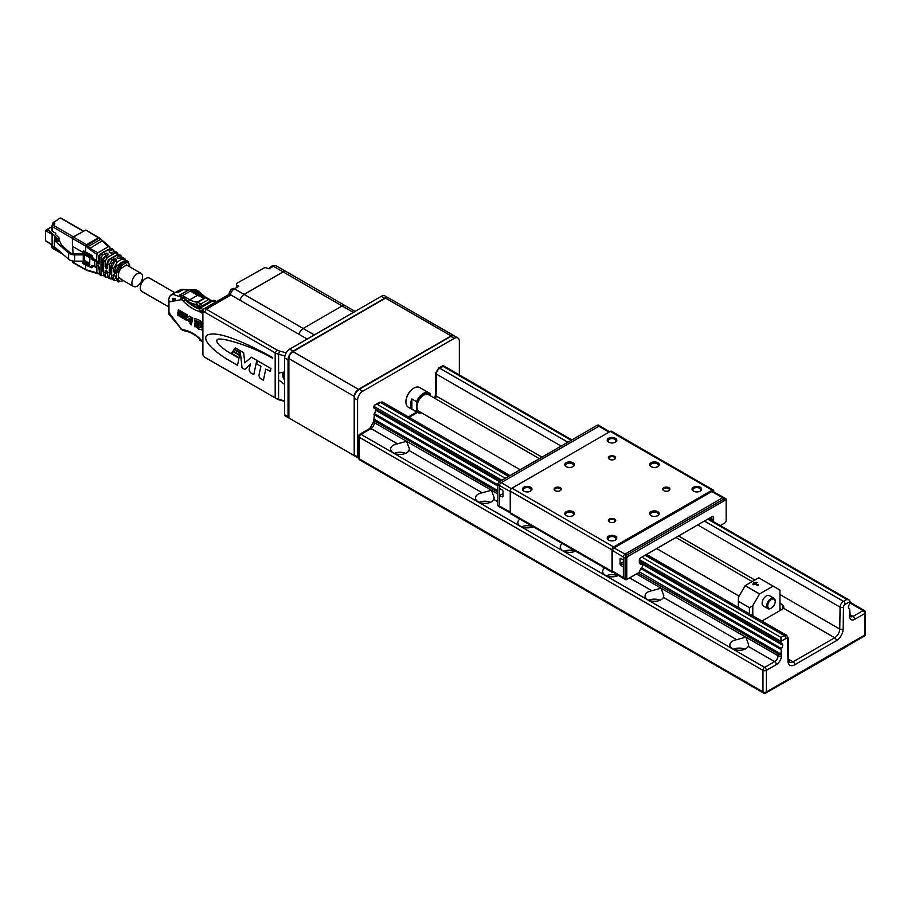 <?xml version="1.0" encoding="UTF-8"?>
<svg xmlns="http://www.w3.org/2000/svg" width="911" height="911" viewBox="0 0 911 911"><rect width="100%" height="100%" fill="white"/><g stroke="black" fill="none" stroke-linecap="round" stroke-linejoin="round"><path stroke-width="1.37" d="M771.207 608.195A6.001 3.462 -60 0 1 770.945 608.354L771.458 608.058A5.272 3.052 120 0 0 775.193 601.602A5.272 3.052 120 0 0 771.458 599.449A5.272 3.052 120 0 0 767.722 605.906A5.272 3.052 120 0 0 771.458 608.058L770.945 608.354A6.001 3.462 -60 0 1 767.95 608.65A6.001 3.462 -60 0 1 766.709 605.906A6.001 3.462 -60 0 1 769.328 599.871A6.001 3.462 -60 0 1 773.951 598.265A6.001 3.462 -60 0 1 775.193 601.009A6.001 3.462 -60 0 1 775.181 601.317M755.219 583.393L754.285 583.484A1.196 0.695 0 0 0 753.317 584.042L753.112 584.714M773.951 598.265L769.362 595.623A6.001 3.462 120 0 0 764.75 597.229A6.001 3.462 120 0 0 762.131 603.264A6.001 3.462 120 0 0 763.372 606.009L767.95 608.65M758.305 585.397L755.219 583.12L757.28 582.619L754.285 582.505A1.196 0.695 0 0 0 753.317 583.063L752.896 584.452L754.092 584.509L754.365 583.609L757.462 585.386L758.305 584.896M755.219 584.099L755.219 583.12M749.411 613.82L749.411 607.671L738.377 601.306L738.377 597.388L745.164 585.636L759.58 593.961L752.793 605.713L752.793 615.779M779.941 610.609L779.941 590.043L758.738 577.802L745.164 585.636M759.58 593.961L773.154 586.126M738.377 601.306L738.377 607.455M749.411 607.671L752.793 605.713M430.516 395.044A10.795 6.229 120 0 0 423.74 394.19A10.795 6.229 120 0 0 416.953 402.878L416.532 401.66A11.399 6.582 -60 0 1 423.308 393.45A11.399 6.582 -60 0 1 429.013 392.892A11.399 6.582 -60 0 1 430.094 393.825L430.516 395.841M411.863 408.993L411.863 398.961A11.399 6.582 120 0 0 411.863 408.993L416.532 411.692L416.953 402.878M520.158 469.746L418.935 411.305A9.6 5.534 -60 0 1 416.953 406.921A9.6 5.534 -60 0 1 421.144 397.264A9.6 5.534 -60 0 1 428.534 394.691L539.346 458.666M416.953 410.952A10.795 6.229 120 0 0 421.406 412.74M394.349 453.336A9.361 5.398 180 0 1 405.634 453.336M733.583 649.19A9.361 5.398 180 0 1 744.868 649.19M479.163 502.303A9.361 5.398 180 0 1 490.437 502.303M521.559 526.786A9.361 5.398 180 0 1 532.844 526.786M563.966 551.269A9.361 5.398 180 0 1 575.251 551.269M606.373 575.752A9.361 5.398 180 0 1 617.658 575.752M648.78 600.224A9.361 5.398 180 0 1 660.065 600.224M781.638 609.63L779.941 608.65M416.532 401.66L411.863 398.961M421.588 412.842A11.399 6.582 -60 0 1 417.614 412.626A11.399 6.582 -60 0 1 416.532 411.692M779.941 603.241L782.481 604.71L783.881 607.056L783.528 608.229A4.794 2.767 180 0 1 782.481 609.14L761.892 621.029M497.861 484.857L374.341 413.548L373.943 419.106A2.403 1.389 0 0 0 373.669 419.743A2.403 1.389 0 0 0 374.375 420.723L374.375 422.681L406.602 441.288L397.435 443.828A9.361 5.398 -0 0 0 390.637 449.021A9.361 5.398 -0 0 0 398.699 454.373A9.361 5.398 -0 0 0 408.993 450.501L409.346 448.656L406.602 441.288L491.416 490.255L482.249 492.794A9.361 5.398 -0 0 0 475.44 497.987A9.361 5.398 -0 0 0 483.513 503.339A9.361 5.398 -0 0 0 493.796 499.467L494.149 497.622L491.416 490.255L497.861 493.978M519.919 519.076A9.361 5.398 -0 0 0 517.847 522.47A9.361 5.398 -0 0 0 523.165 527.344A9.361 5.398 -0 0 0 533.083 526.672M562.326 543.56A9.361 5.398 -0 0 0 560.254 546.953A9.361 5.398 -0 0 0 565.572 551.827A9.361 5.398 -0 0 0 575.49 551.155M604.733 568.043A9.361 5.398 -0 0 0 602.661 571.436A9.361 5.398 -0 0 0 608.286 576.39A9.361 5.398 -0 0 0 618.398 575.388M636.436 573.987L661.033 588.187L651.866 590.727A9.361 5.398 -0 0 0 645.068 595.919A9.361 5.398 -0 0 0 653.13 601.271A9.361 5.398 -0 0 0 663.424 597.4L663.766 595.555L661.033 588.187L745.847 637.153L736.68 639.693A9.361 5.398 -0 0 0 729.87 644.886A9.361 5.398 -0 0 0 737.944 650.238A9.361 5.398 -0 0 0 748.227 646.355L748.58 644.51L745.847 637.153L778.074 655.749L778.074 653.791A2.403 1.389 0 0 0 780.875 654.041L639.328 571.766M429.013 392.892L419.675 387.505A11.399 6.582 120 0 0 413.981 388.063L413.981 388.063A11.399 6.582 120 0 0 405.93 402.024A11.399 6.582 120 0 0 408.287 407.24L417.614 412.626M646.559 554.435L786.637 635.309A4.794 2.767 120 0 0 784.234 635.548A2.403 1.389 -120 0 1 785.931 638.486L780.955 641.355L780.955 637.438L784.234 635.548L645.147 555.243M501.927 480.268L373.863 406.329L374.865 404.94L377.256 404.37L505.32 478.309M780.875 654.041L781.433 648.575L641.606 567.849M780.875 649.463L640.923 568.658M497.861 486.064L373.943 414.516M497.861 490.642L373.943 419.106M374.375 420.723L497.861 492.02M638.133 573.008L778.074 653.791M847.959 645.569A2.403 1.389 -120 0 0 848.141 645.489A2.403 1.389 -120 0 0 848.631 644.396L864.744 635.092A2.403 1.389 0 0 0 865.45 634.113A2.403 2.403 0 0 1 864.254 636.185A2.403 1.389 -120 0 0 864.744 635.092L864.744 613.547L854.734 619.321A7.197 4.156 -60 0 1 849.656 616.383L849.656 609.163L850.077 614.094A2.403 1.389 0 0 0 850.35 613.445A2.403 1.389 0 0 0 850.077 612.807M704.397 521.035L843.484 601.34L846.763 599.449L849.166 600.019L850.157 601.408L849.69 603.97A4.27 2.471 -60 0 0 848.403 607.318A4.27 2.471 -60 0 0 849.268 609.015A4.27 2.471 -60 0 0 849.656 609.163L848.927 608.73M571.14 440.309L443.076 366.37L443.076 365.562L443.076 366.37L439.797 368.272L567.849 442.199M847.959 644.202L847.959 645.762L782.481 683.569L782.481 682.59A2.403 1.389 60 0 1 781.98 683.683L765.866 692.986A2.403 1.389 60 0 0 766.367 691.893A2.403 1.389 180 0 1 762.974 691.893A2.403 1.389 120 0 0 763.475 692.986A2.403 2.403 0 0 0 765.866 692.986M781.433 648.575L781.467 648.53A4.27 2.471 120 0 0 782.72 645.239A4.27 2.471 120 0 0 781.843 643.542A4.27 2.471 120 0 0 781.433 643.382L639.328 561.335M413.765 388.188A10.795 6.229 120 0 0 413.56 388.314A10.795 6.229 120 0 0 405.93 401.535A10.795 6.229 120 0 0 405.93 401.774M639.397 559.627L780.955 641.355L780.955 643.007L639.328 561.233M373.863 406.329L373.863 407.98L500.503 481.088M500.412 481.145L373.863 407.98M782.72 645.239L642.528 564.308M499.456 481.691L375.628 410.212A4.27 2.471 120 0 0 375.104 408.788M375.628 410.212A4.27 2.471 120 0 1 374.375 413.503L374.341 413.548M459.36 374.968L459.36 341.306A7.197 4.156 120 0 0 457.869 338.004A7.197 4.156 120 0 0 454.27 338.368L362.669 391.252A7.197 4.156 120 0 0 357.59 400.066L357.59 456.866A2.403 1.389 120 0 0 358.08 457.96A2.403 1.389 120 0 0 358.592 458.074M358.08 457.96L354.686 456.001A2.403 1.389 -60 0 1 354.197 454.908L354.197 398.107A7.197 4.156 -60 0 1 359.276 389.293L450.877 336.41A7.197 4.156 -60 0 1 454.475 336.057L457.869 338.004M848.631 644.396L766.367 691.893L766.367 670.348A2.403 1.389 -120 0 0 764.671 667.41A2.403 1.389 120 0 0 762.974 670.348L359.276 437.28L359.276 458.814A2.403 1.389 120 0 0 359.777 459.918L763.475 692.986M354.356 396.501L354.356 396.433A5.762 3.325 -60 0 1 358.433 389.384L451.047 335.92A5.762 3.325 -60 0 1 453.929 335.635L388.45 297.829A5.762 3.325 120 0 0 385.569 298.113L292.955 351.589A5.762 3.325 120 0 0 288.889 358.638L288.889 417.978L354.356 455.659M284.653 357.955L284.653 414.756L288.035 416.714L288.035 359.913L284.653 357.955A7.197 4.156 -60 0 1 289.732 349.141L293.126 351.099A7.197 4.156 120 0 0 288.035 359.913M288.035 416.714A2.403 1.389 120 0 0 288.536 417.807A2.403 1.389 120 0 0 288.889 417.921M387.505 297.567A7.197 4.156 120 0 0 384.727 298.216L293.126 351.099M384.727 298.216L381.333 296.257A7.197 4.156 -60 0 1 384.932 295.904L387.904 297.624M381.333 296.257L289.732 349.141M288.536 417.807L285.143 415.849A2.403 1.389 -60 0 1 284.653 414.756M609.596 431.814L600.167 426.097A2.403 1.389 120 0 0 598.948 426.211L501.255 482.614A2.403 1.389 120 0 0 499.558 485.552L499.558 488.296L502.2 489.981A1.196 0.706 59.1 0 1 503.009 491.405L503.009 496.279A1.196 0.706 59.1 0 1 502.2 496.814L499.558 495.538L503.009 493.546M510.251 512.813L500.071 507.222A2.403 1.389 -60 0 1 499.558 506.117L499.558 495.538M497.861 505.138L499.558 506.117A2.403 1.389 120 0 0 500.048 507.222L498.363 506.243A2.403 1.389 -60 0 1 497.861 505.138L497.861 484.572A2.403 1.389 -60 0 1 499.558 481.634L597.252 425.232A2.403 1.389 -60 0 1 598.459 425.107L600.155 426.086A2.403 1.389 120 0 0 598.948 426.211L501.255 482.614A2.403 1.389 120 0 0 499.558 485.552L510.24 491.507M600.645 427.191A2.403 1.389 120 0 0 600.155 426.086M500.048 507.222A2.403 1.389 120 0 0 501.255 507.097M510.24 512.073L499.558 506.117L499.558 485.552L497.861 484.572L497.861 483.593L499.547 481.634L511.356 488.649M713.62 517.277A1.924 1.105 120 0 0 713.222 516.4A1.924 1.105 120 0 0 712.254 516.503L713.62 517.277L713.62 519.828A1.196 0.695 -60 0 1 713.415 520.58L712.994 521.399M625.071 577.608L627.622 579.077L638.52 572.78A1.196 0.695 -60 0 0 639.169 572.051L640.877 568.726A1.196 0.695 -60 0 1 641.298 568.168A2.403 1.389 120 0 0 642.05 564.467A2.403 1.389 120 0 0 641.298 564.387A1.196 0.695 -60 0 1 640.877 564.319L639.522 563.237A1.196 0.695 120 0 1 639.328 562.725L639.328 560.174A1.924 1.105 120 0 1 640.684 557.828L712.254 516.503M625.231 557.133L626.768 558.022L626.768 578.587M626.073 555.664L627.622 556.553L626.768 558.022M723.619 499.171L725.315 500.139L627.622 556.553M724.473 523.153L720.259 525.59L725.315 522.663L726.169 521.194L726.169 500.629L725.315 500.139M726.169 500.629L726.169 499.661A2.403 1.389 120 0 0 725.668 498.556A2.403 1.389 120 0 0 724.473 498.681L626.768 555.084A2.403 1.389 120 0 0 625.071 558.022L625.071 578.587A2.403 1.389 120 0 0 625.572 579.681A2.403 1.389 120 0 0 626.768 579.567L639.328 572.324M625.071 558.022L623.375 557.042A2.403 1.389 -60 0 1 625.071 554.104L722.776 497.702A2.403 1.389 -60 0 1 723.972 497.577A2.403 1.389 -60 0 0 722.776 497.702L711.753 491.553L614.048 547.955A2.129 1.23 120 0 0 612.545 550.563L612.545 571.129A2.129 1.23 120 0 0 612.978 572.097L623.864 578.701A2.403 1.389 -60 0 1 623.375 577.608L623.375 557.042L623.375 559.787L620.824 558.466A1.196 0.683 -119.1 0 0 620.049 558.978L620.049 563.852A1.196 0.683 -119.1 0 0 620.824 565.287L623.375 567.029L623.375 577.608A2.403 1.389 120 0 0 623.864 578.701L625.572 579.681M709.213 518.257L710.227 518.849L710.227 517.676L709.851 519.589L710.227 518.849L711.924 519.828L711.548 520.568M639.328 561.529L640.08 561.939A3.598 2.073 120 0 0 639.374 561.791A3.598 2.073 -60 0 1 640.103 561.95L641.799 562.93A3.598 2.073 120 0 0 640.684 562.827L639.328 561.745M640.672 557.828L711.411 516.992L711.924 519.828M642.506 565.15A3.598 2.073 120 0 0 641.799 562.93M612.545 550.563L623.375 557.042A2.403 1.389 -60 0 1 625.071 554.104L722.776 497.702L724.473 498.681M725.668 498.556L712.801 491.439A2.129 1.23 120 0 0 711.753 491.553M713.791 491.986L713.791 491.131A2.403 1.389 120 0 0 713.29 490.038A2.403 1.389 120 0 0 712.095 490.152L610.313 431.404A2.403 1.389 -60 0 1 611.52 431.279L713.29 490.038M511.936 488.194L613.707 546.953A2.403 1.389 120 0 0 612.01 549.891L510.24 491.131A2.403 1.389 -60 0 1 511.936 488.194L610.313 431.404M510.24 512.677L612.01 571.436A2.403 1.389 120 0 0 612.511 572.541L510.741 513.781A2.403 1.389 -60 0 1 510.24 512.677L510.24 491.131M612.511 572.541A2.403 1.389 120 0 0 613.604 572.472M613.707 546.953L712.095 490.152M555.186 487.704A3.598 2.073 0 0 0 555.186 490.642A3.598 2.073 0 0 0 560.276 490.642A3.598 2.073 0 0 0 560.276 487.704A3.598 2.073 0 0 0 555.186 487.704M609.47 519.042A3.598 2.073 0 0 0 609.47 521.98A3.598 2.073 0 0 0 614.561 521.98A3.598 2.073 0 0 0 614.561 519.042A3.598 2.073 0 0 0 609.47 519.042M609.47 456.365A3.598 2.073 0 0 0 609.47 459.303A3.598 2.073 0 0 0 614.561 459.303A3.598 2.073 0 0 0 614.561 456.365A3.598 2.073 0 0 0 609.47 456.365M663.743 487.704A3.598 2.073 0 0 0 663.743 490.642A3.598 2.073 0 0 0 668.833 490.642A3.598 2.073 0 0 0 668.833 487.704A3.598 2.073 0 0 0 663.743 487.704M566.221 462.731A4.794 2.767 0 0 0 566.221 466.648A4.794 2.767 0 0 0 572.996 466.648A4.794 2.767 0 0 0 572.996 462.731A4.794 2.767 0 0 0 566.221 462.731M651.023 511.697A4.794 2.767 0 0 0 651.023 515.615A4.794 2.767 0 0 0 657.81 515.615A4.794 2.767 0 0 0 657.81 511.697A4.794 2.767 0 0 0 651.023 511.697M608.616 536.18A4.794 2.767 0 0 0 608.616 540.098A4.794 2.767 0 0 0 615.403 540.098A4.794 2.767 0 0 0 615.403 536.18A4.794 2.767 0 0 0 608.616 536.18M566.221 511.697A4.794 2.767 0 0 0 566.221 515.615A4.794 2.767 0 0 0 572.996 515.615A4.794 2.767 0 0 0 572.996 511.697A4.794 2.767 0 0 0 566.221 511.697M523.814 487.214A4.794 2.767 0 0 0 523.814 491.131A4.794 2.767 0 0 0 530.601 491.131A4.794 2.767 0 0 0 530.601 487.214A4.794 2.767 0 0 0 523.814 487.214M608.616 438.248A4.794 2.767 0 0 0 608.616 442.165A4.794 2.767 0 0 0 615.403 442.165A4.794 2.767 0 0 0 615.403 438.248A4.794 2.767 0 0 0 608.616 438.248M651.023 462.731A4.794 2.767 0 0 0 651.023 466.648A4.794 2.767 0 0 0 657.81 466.648A4.794 2.767 0 0 0 657.81 462.731A4.794 2.767 0 0 0 651.023 462.731M693.43 487.214A4.794 2.767 0 0 0 693.43 491.131A4.794 2.767 0 0 0 700.217 491.131A4.794 2.767 0 0 0 700.217 487.214A4.794 2.767 0 0 0 693.43 487.214M612.01 571.436L612.01 549.891M560.049 490.767A2.995 1.731 0 0 0 560.732 489.662A2.995 1.731 0 0 0 558.887 488.068A2.995 1.731 0 0 0 555.619 488.444A2.995 1.731 0 0 0 554.742 489.662A2.995 1.731 0 0 0 555.425 490.767M614.321 522.105A2.995 1.731 0 0 0 615.016 521.001A2.995 1.731 0 0 0 613.16 519.407A2.995 1.731 0 0 0 609.892 519.782A2.995 1.731 0 0 0 609.015 521.001A2.995 1.731 0 0 0 609.698 522.105M614.321 459.429A2.995 1.731 0 0 0 615.016 458.324A2.995 1.731 0 0 0 613.16 456.73A2.995 1.731 0 0 0 609.892 457.106A2.995 1.731 0 0 0 609.015 458.324A2.995 1.731 0 0 0 609.698 459.429M668.606 490.767A2.995 1.731 0 0 0 669.289 489.662A2.995 1.731 0 0 0 667.444 488.068A2.995 1.731 0 0 0 664.176 488.444A2.995 1.731 0 0 0 663.299 489.662A2.995 1.731 0 0 0 663.982 490.767M572.677 466.819A3.963 2.289 0 0 0 573.566 465.384A3.963 2.289 0 0 0 571.129 463.266A3.963 2.289 0 0 0 566.813 463.767A3.963 2.289 0 0 0 565.651 465.384A3.963 2.289 0 0 0 566.54 466.819M657.491 515.785A3.963 2.289 0 0 0 658.38 514.339A3.963 2.289 0 0 0 655.931 512.233A3.963 2.289 0 0 0 651.616 512.734A3.963 2.289 0 0 0 650.465 514.339A3.963 2.289 0 0 0 651.354 515.785M615.084 540.269A3.963 2.289 0 0 0 615.973 538.822A3.963 2.289 0 0 0 613.524 536.716A3.963 2.289 0 0 0 609.22 537.205A3.963 2.289 0 0 0 608.058 538.822A3.963 2.289 0 0 0 608.947 540.269M572.677 515.785A3.963 2.289 0 0 0 573.566 514.339A3.963 2.289 0 0 0 571.129 512.233A3.963 2.289 0 0 0 566.813 512.734A3.963 2.289 0 0 0 565.651 514.339A3.963 2.289 0 0 0 566.54 515.785M530.27 491.302A3.963 2.289 0 0 0 531.159 489.867A3.963 2.289 0 0 0 528.722 487.749A3.963 2.289 0 0 0 524.406 488.25A3.963 2.289 0 0 0 523.244 489.867A3.963 2.289 0 0 0 524.132 491.302M615.084 442.347A3.963 2.289 0 0 0 615.973 440.901A3.963 2.289 0 0 0 613.524 438.783A3.963 2.289 0 0 0 609.22 439.284A3.963 2.289 0 0 0 608.058 440.901A3.963 2.289 0 0 0 608.947 442.347M657.491 466.819A3.963 2.289 0 0 0 658.38 465.384A3.963 2.289 0 0 0 655.931 463.266A3.963 2.289 0 0 0 651.616 463.767A3.963 2.289 0 0 0 650.465 465.384A3.963 2.289 0 0 0 651.354 466.819M699.887 491.302A3.963 2.289 0 0 0 700.787 489.867A3.963 2.289 0 0 0 698.338 487.749A3.963 2.289 0 0 0 694.023 488.25A3.963 2.289 0 0 0 692.861 489.867A3.963 2.289 0 0 0 693.761 491.302M198.086 308.066L199.156 307.44M194.555 304.73L193.2 305.515M209.849 302.281L209.849 301.541A1.674 0.968 -120 0 0 208.653 299.491L205.647 297.749A1.674 0.968 -120 0 0 205.123 297.59A1.674 1.298 -89.5 0 1 205.658 297.441L198.473 295.198A1.674 0.968 120 0 0 197.63 295.278L189.83 299.787A1.674 0.968 120 0 0 188.645 301.837L187.848 301.382A37.658 21.739 60 0 0 189.704 302.999A26.385 15.236 -120 0 0 196.138 304.934L197.972 307.132L197.972 305.663L199.156 306.347L199.691 308.225M199.395 309.751L199.668 307.816A1.674 0.968 -0 0 0 200.01 307.964M202.208 312.803L200.682 311.141M199.851 309.091L200.352 308.009L202.902 309.478A1.674 0.968 120 0 0 201.718 311.539L202.208 313.395L200.682 311.926M200.181 312.222L200.181 310.845L202.003 311.904M168.478 306.791L141.888 291.452A7.675 4.43 -60 0 1 140.784 285.075A7.675 4.43 -60 0 1 146.067 278.345A7.675 4.43 -60 0 1 149.563 278.151L174.844 292.738M175.322 292.625A1.674 0.968 -120 0 1 175.595 292.317A1.674 0.968 -120 0 1 176.005 292.237A1.674 0.968 60 0 1 176.267 291.919A1.674 0.968 60 0 1 176.677 291.85L181.3 289.356L176.267 291.919M179.319 290.723L180.082 289.88L179.319 290.723L180.082 289.88L183.464 289.447M178.123 292.454L176.802 292.283M178.499 292.237L176.677 291.85M204.747 297.396A35.984 20.771 60 0 1 198.188 291.862L198.962 291.714L197.231 290.37A1.674 0.968 120 0 0 196.389 290.45L192.574 289.812L182.564 295.585L180.15 295.984L180.344 296.861M195.66 289.721L194.487 289.8L196.753 290.655M199.668 307.816L199.668 306.05A1.674 0.968 -0 0 0 202.048 306.05A1.674 0.968 -120 0 0 200.853 303.989L208.653 299.491A1.674 0.968 -60 0 1 209.496 299.4L206.49 297.669A1.674 0.968 -60 0 0 205.647 297.749L197.846 302.258A1.674 0.968 -120 0 0 197.323 302.099L205.123 297.59A23.993 13.847 -120 0 1 197.63 295.278L191.071 291.486L193.269 290.21L188.896 289.835L195.159 289.63L197.231 290.37M195.819 289.721L195.091 289.971M216.158 301.86A1.674 0.968 -120 0 0 216.135 301.848L213.072 300.664L214.677 300.436L212.582 300.812M214.074 300.288L213.22 300.334M194.009 289.994L196.389 290.45A7.197 4.156 60 0 1 198.188 291.862L197.676 292.146A7.197 4.156 60 0 0 195.888 290.746M199.156 306.734L197.972 307.132M184.808 289.55L183.635 289.425M178.454 292.078L182.268 289.869M188.896 289.835L180.264 294.811L180.15 295.984M187.848 301.382L183.976 297.977M188.645 301.837A25.667 14.815 -120 0 0 196.662 304.308A1.674 0.968 -60 0 1 197.846 302.258L200.853 303.989A1.674 0.968 -60 0 0 199.668 306.05L196.662 304.308A1.674 1.298 -89.5 0 1 197.323 302.099A23.993 13.847 -120 0 1 189.83 299.787L182.564 295.585M193.018 292.044L195.056 291.634L193.69 292.431L198.473 295.198M195.056 291.634L195.888 292.112L194.51 292.909L196.081 293.877M215.645 302.156A1.674 0.968 60 0 0 215.622 302.133L212.707 300.63M211.352 301.416A35.984 20.771 60 0 1 210.339 301.029M203.563 297.214A35.984 20.771 60 0 1 197.676 292.146M191.481 324.771L190.433 323.006M190 323.53L191.333 324.908L190.331 323.337M196.651 323.291L197.004 322.585L197.004 324.191L196.207 322.995L196.981 322.574M196.15 322.915L196.127 322.084M195.785 323.485L195.785 321.89L196.514 322.847M194.897 326.912L194.703 325.876L195.182 326.753M197.3 324.362L197.63 322.95M199.942 325.887L198.871 323.667L199.999 324.316L199.999 325.853M199.999 325.534L199.315 325.512M199.611 325.341L199.816 324.726M202.026 326.502L201.98 325.455M201.638 326.867L201.638 325.261L202.777 325.922M202.823 327.151L202.777 326.548M199.953 322.562L194.407 320.501L194.373 318.748L195.239 318.599L199.748 320.33L202.846 323.621L202.857 325.398L199.463 321.788L194.715 320.308L194.715 318.656M202.857 324.783L200.295 322.369M197.869 324.692L198.177 323.257L198.86 325.261L197.869 324.692L198.507 323.451M198.826 329.213L196.548 327.539L194.715 323.69L198.928 327.174L202.846 328.165L202.743 329.964L199.258 329.065M196.184 327.197L194.385 325.045L194.703 323.678M202.846 329.816L201.342 329.793M198.871 328.848L196.958 327.413M200.614 326.275L201.502 325.181L201.046 326.525L200.135 324.396L201.274 325.056M195.501 322.984L195.205 322.255L195.466 323.018M194.407 321.959L194.749 321.264M178.92 312.815L178.772 312.2M180.173 313.817L180.31 313.042L180.537 313.748M180.742 314.625L180.97 313.976M179.433 313.498L179.866 312.792M177.77 312.906L178.26 311.869M178.715 312.769L178.465 311.983L178.932 312.644M182.952 314.591L183.248 315.696L182.997 314.899L182.359 315.195L182.804 314.637M182.018 314.329L182.166 314.967L181.403 314.409L182.234 314.204M185.081 316.766L184.933 315.718M191.743 322.927L188.645 321.526L187.871 319.624L186.744 320.433L184.842 319.328L187.097 317.723L185.514 313.839L187.097 314.762L188.03 317.051L189.397 316.083L192.756 318.019L191.674 323.268L190.536 322.221M184.398 315.536L183.373 316.14L183.589 314.944L184.603 315.992M182.917 315.513L183.339 314.91M185.559 317.404L186.049 316.356M179.968 313.521L180.594 313.145M188.645 321.526L187.871 319.624M177.36 315.012L177.702 313.27L186.038 318.087L184.534 319.146L177.36 315.012L177.964 313.43M188.03 317.051L189.431 316.106M178.066 311.334L178.374 309.717L185.229 313.68L186.186 316.026L178.066 311.334L178.647 309.877M187.04 320.216L185.172 319.135L187.438 317.529L186.06 314.158M190.012 321.925L188.987 321.332M190.217 322.403L191.287 317.187L188.805 318.952L190.547 322.209L191.561 317.335M184.899 316.356L185.491 316.037M185.981 315.502L178.408 311.141M183.373 316.14L183.863 315.104M184.842 318.941L177.702 314.819M181.551 328.632L181.972 329.326A1.674 0.968 120 0 0 182.325 330.101L168.968 314.363L168.968 301.974C168.228 298.352 169.435 295.768 172.6 294.207L171.849 295.039M168.968 301.974L168.968 300.596L168.968 301.974L181.152 299.662L182.428 297.658L181.767 297.339L181.004 298.33L181.972 300.14A1.674 0.968 -60 0 1 183.168 298.091L182.428 297.658M202.424 341.568A1.674 0.968 -60 0 1 202.06 341.488A1.674 0.968 -60 0 1 201.718 340.725A1.674 1.332 83.4 0 0 202.891 341.705M202.959 310.389L201.718 311.539L199.839 310.457L199.839 311.585L199.839 309.159M203.199 309.694A1.674 0.968 60 0 0 202.902 309.478L215.201 302.384A1.674 0.968 60 0 1 215.224 302.395L212.65 300.903L199.839 308.305M200.352 339.928L199.839 338.505A37.658 21.739 -120 0 0 183.35 329.828A5.512 3.188 -120 0 1 181.972 329.326M188.11 290.29L179.866 294.822L179.683 296.633L172.6 294.207L176.005 292.237L178.089 292.511L183.179 289.573A1.674 1.253 -82.7 0 1 183.817 289.425L183.031 289.652M172.578 299.913L172.714 298.307L175.254 298.842L175.299 300.345L172.578 299.913L174.639 298.717M199.839 339.644L202.891 340.589M202.891 341.716A1.674 1.674 0 0 1 202.06 341.488L199.839 340.213L199.35 338.585C194.134 334.121 189.124 331.524 184.295 330.807A1.674 1.253 -81.8 0 1 183.35 329.828M181.483 329.44L180.868 328.996M181.54 298.523L182.018 297.487M182.325 297.111L179.683 296.633M179.866 294.822L180.23 296.36M199.372 309.011A35.984 20.771 60 0 1 184.956 299.491A7.197 4.156 -120 0 0 183.168 298.091L183.669 297.795A7.197 4.156 60 0 1 185.457 299.207A35.984 20.771 60 0 0 199.498 308.59M183.669 297.795L182.758 297.271M195.888 292.112A5.512 3.188 60 0 1 197.254 293.194A37.658 21.739 -120 0 0 200.545 296.246M72.629 261.468L72.629 262.049A1.196 0.695 120 0 0 72.88 262.607L86.659 270.351A1.196 0.911 -89 0 1 85.839 269.645L87.08 270.1A7.994 4.68 59.3 0 1 89.096 270.613L96.862 272.856L96.862 266.957L96.133 267.139A1.674 0.968 180 0 1 95.143 266.912L92.17 265.408L91.066 266.046L91.214 267.652L92.045 267.299L83.448 263.598A2.403 1.389 180 0 1 82.605 262.539A2.403 1.389 180 0 1 82.696 262.152M99.276 273.539L100.996 274.029L101.861 275.68L100.039 274.997L99.276 273.539L99.276 267.435L98.411 265.966L97.113 265.534L96.259 267.265L96.862 254.499L89.096 248.897A7.994 4.68 59.3 0 1 87.08 247.154L85.702 246.095L86.545 244.626L89.642 248.043L97.83 252.825L108.42 246.699L99.265 238.261M99.276 273.482L96.862 272.856M73.039 253.873L72.629 245.799M89.642 264.304L89.893 258.132L88.788 256.412L83.448 253.805A2.403 1.389 180 0 1 82.605 252.746A2.403 1.389 180 0 1 82.696 252.358M82.833 261.161A2.403 1.389 -0 0 0 82.605 261.753A2.403 1.389 -0 0 0 83.448 262.812L83.914 261.912L89.255 264.52L88.788 265.42L89.893 264.794M110.14 248.669L109.741 246.653L108.42 246.699M98.9 238.17L85.839 246.209M84.848 230.517L73.119 237.042L72.424 238.261L73.484 237.076L86.545 244.626L98.411 237.771L99.276 238.261L98.399 237.771L99.276 238.261M97.83 252.825L96.862 254.499M86.556 244.615L85.691 246.095L85.691 251.971L83.664 250.798A1.674 0.968 -0 0 0 83.914 252.119L91.533 255.843L91.066 256.743L92.569 256.424L93.081 258.565L96.247 260.352M92.569 257.688L92.045 257.995L93.081 258.565M92.17 259.737L94.676 260.956L95.143 260.056L92.637 258.826L92.17 259.737L91.066 258.018L92.045 257.995L92.057 255.535L85.691 251.971M92.057 255.535L92.569 256.424M83.152 251.083L83.664 250.798L83.152 251.083A2.403 1.389 -0 0 0 82.605 251.96L82.605 251.96A2.403 1.389 -0 0 0 83.448 253.019L83.914 252.119M52.234 230.289A1.196 0.695 -0 0 0 52.28 231.235L52.28 226.657A1.196 0.695 180 0 1 52.234 225.7A1.196 0.729 57.3 0 1 53.134 225.188A1.196 0.695 120 0 0 52.28 226.657L72.424 238.283L72.629 246.38L82.605 252.142M89.642 263.45L84.267 260.352M118.145 254.385L117.451 252.894L115.128 252.973L113.727 251.675L111.643 252.871L109.263 252.347L109.263 251.288L111.768 249.842L110.368 248.532L111.973 248.475L113.579 249.773L111.768 249.842M99.276 256.424L100.54 254.215A139.634 86.704 4.1 0 0 102.51 255.182L100.996 257.836A140.419 82.161 -120.7 0 0 99.276 256.424L99.026 264.065L97.728 263.621L96.259 261.286A2.403 1.389 -0 0 1 94.676 260.956L94.676 266.638L96.555 267.265M113.727 251.675L115.993 251.721M107.521 263.518L110.242 258.747A270.316 167.863 4.1 0 0 112.338 259.658L109.24 265.078A276.158 161.577 -120.7 0 0 107.521 263.518L107.521 268.153L105.972 268.267L105.118 266.798L105.118 261.377A187.37 109.627 -120.7 0 0 103.398 259.886L103.398 274.712L105.118 275.202L106.234 277.32L107.76 277.206M120.434 257.938L123.566 257.824L125.171 259.123L121.835 259.248L120.434 257.938L118.088 258.234L117.063 257.244L118.476 256.116L117.075 254.807L119.705 254.704L121.311 256.002L118.476 256.116M126.003 260.432L125.171 259.123M115.777 271.102L120.366 263.051L121.516 263.53L116.642 271.922L115.777 271.102L115.526 273.346L113.374 271.432L113.374 268.87A508.737 297.669 -120.7 0 0 111.654 267.276L115.276 260.922A484.128 300.63 4.1 0 0 117.394 261.81L121.835 259.248M129.385 266.638L129.385 265.613A1.196 0.695 180 0 0 129.726 265.124L129.726 265.124A1.196 0.695 180 0 0 129.396 264.645L127.438 260.956L123.794 261.07L120.366 263.051M114.228 272.901L115.173 272.355A8985.079 5187.587 -0 0 0 115.777 272.696M115.173 272.355L114.479 270.795L116.289 266.092L122.678 261.924M117.394 261.81L113.374 268.87M114.98 280.588L113.158 279.905L111.654 277.058L113.374 277.548L114.98 280.588L116.414 280.656M121.209 279.153L120.639 279.062C117.621 277.365 117.621 273.926 120.639 268.734L126.504 264.93L128.702 266.24M118.031 281.658L115.777 278.231L118.328 278.47C118.567 281.192 119.922 282 122.393 280.873L121.607 281.397M129.726 266.832L128.326 261.673L124.545 261.776L123.794 261.07M122.302 264.953L125.319 263.211A1.196 0.695 60 0 0 124.545 261.776L121.516 263.53A1.196 0.695 60 0 1 122.302 264.953L118.328 271.911A1.196 0.695 180 0 1 116.642 271.922L116.642 278.481L118.532 281.92L117.519 281.545M115.777 278.231L114.911 275.247L113.374 274.37L113.374 277.548M111.654 267.276L111.654 277.058M115.777 276.978L114.581 275.054M122.085 257.392L121.311 256.002M117.075 254.807L110.242 258.747M112.338 259.658L115.708 258.758L116.392 260.273L115.276 260.922M116.392 259.214L116.392 260.273L116.392 259.214M114.023 258.69L114.023 261.275L115.708 261.241M116.403 276.443L115.093 276.762M110.607 278.948L108.785 278.276L107.521 275.885L109.24 276.375L110.607 278.948L112.076 278.948M106.234 277.32L104.412 276.637L103.398 274.712M106.257 270.055L107.578 273.847M105.118 275.202L105.118 270.715L105.972 270.225L107.521 272.07L107.521 275.885M105.972 268.267L107.02 267.663A14098.112 8138.851 0 0 0 107.521 267.948M109.24 276.375L109.24 265.078M107.02 267.663L106.257 266.137L108.261 259.806L115.708 256.139M103.398 259.886L105.323 256.526A185.343 115.093 4.1 0 0 107.361 257.46L115.128 252.973M107.361 257.46L105.118 261.377M102.51 255.182L105.881 253.247L105.881 255.649L107.578 255.684M105.881 253.247L107.578 253.326L107.578 255.228M105.323 256.526L108.25 254.829L107.578 253.326M106.462 273.38L108.25 272.696M107.578 271.558L105.881 271.592M103.945 272.389L103.228 272.104C101.702 268.346 101.702 263.712 103.228 258.189L105.881 255.649M100.996 274.029L100.996 257.836M101.861 275.68L103.467 275.384M107.384 249.876L108.124 250.218L107.384 249.876L99.629 254.351L98.878 255.547L98.058 261.468L99.55 263.359M110.766 253.053L111.916 253.178M103.171 268.95L102.396 269.371M99.276 270.567L98.058 265.386M86.659 270.351L98.582 273.881M113.59 249.762L114.148 251.459M110.368 248.532L100.54 254.215M114.023 261.275L111.939 263.461C109.65 268.825 109.65 272.867 111.939 275.589M97.728 265.579L96.862 266.08L96.862 262.163L98.058 261.468M92.569 265.864L92.057 267.287M85.839 269.645L86.545 270.089L85.691 269.599L85.691 264.953M83.231 231.212L60.377 218.014A1.196 0.695 -0 0 0 59.967 218.162L53.703 222.364M52.28 231.235L55.81 233.273L55.15 234.252L59.021 237.817L59.021 240.652A12.412 7.163 180 0 1 60.764 243.339A12.412 7.163 -0 0 0 62.643 246.152L69.885 252.529A5.705 3.291 -0 0 0 72.994 253.873A7.197 4.156 -0 0 0 74.565 253.782A7.197 4.156 180 0 1 76.057 253.702L83.015 253.714M47.247 241.654L45.55 240.675L45.55 230.677L47.247 229.697L49.274 230.87L52.109 234.469L52.109 244.455L49.274 242.816M55.81 233.865L55.81 233.273M55.958 248.111L55.958 250.286L57.029 250.901L57.029 249.056M55.013 247.28L55.958 250.286M57.029 250.901L58.304 250.172M50.447 243.909L55.013 248.111M59.021 240.652L57.029 241.802L57.029 238.955L59.021 237.817M84.233 254.442A1.025 0.592 180 0 1 83.243 254.898L74.622 254.875A7.197 4.156 180 0 1 68.632 252.996L54.353 240.424L55.013 239.001L57.029 241.802M54.353 240.424L54.353 246.699L68.632 259.259A7.197 4.156 -0 0 0 74.622 261.138L83.243 261.161A1.025 0.592 -0 0 0 84.267 260.58L84.267 254.465M55.013 239.001L55.013 236.165L49.274 230.87M57.029 238.955L55.013 236.165M55.958 238.34L55.958 241.176M137.254 273.733A7.561 4.361 120 0 0 132.311 280.394A7.561 4.361 120 0 0 133.473 286.441A7.561 4.361 120 0 0 141.023 282.08A7.561 4.361 120 0 0 141.023 273.357A7.561 4.361 120 0 0 137.254 273.733M284.653 374.66A3.507 2.027 -120 0 0 284.653 377.291M284.904 355.962L278.595 354.254A11.991 6.924 180 0 1 275.179 352.876L204.588 312.12A2.403 1.389 60 0 0 202.891 313.099L202.891 311.141A4.794 2.767 60 0 1 203.882 308.943A4.794 2.767 60 0 1 206.285 309.182L230.882 294.982L307.212 339.051M230.882 294.982A4.794 2.767 -120 0 0 228.479 294.743L203.882 308.943M231.474 353.286L239.092 357.704L239.57 355.415L232.76 351.452L231.474 353.286L239.092 357.681M272.548 358.16C251.721 346.043 220.781 336.706 217.296 339.564C220.758 336.706 251.698 346.055 272.537 358.171L272.617 357.476C237.429 338.323 215.588 330.887 207.104 335.191C200.796 340.395 217.069 353.445 229.378 360.608L237.498 365.322L238.967 358.285L230.779 353.525A39.674 22.9 60 0 1 228.775 352.295C219.244 346.226 215.406 341.989 217.285 339.575L217.478 339.439M207.116 335.18L207.628 334.827L207.116 335.18C200.807 340.395 217.091 353.434 229.401 360.597L237.498 365.311M234.081 349.619L233.114 350.974L239.684 354.823L240.048 353.092L234.07 349.608L233.102 350.986L239.695 354.8M256.822 360.357L251.39 357.203L244.774 362.84L243.658 352.705L235.311 347.854L234.4 349.141L240.345 352.603L242.041 367.862L244.991 369.581L250.388 363.922L249.09 369.98L250.366 372.701L253.759 374.683L256.822 360.357M270.92 368.556L257.449 360.722L256.765 363.899L260.876 366.29L258.872 375.674L260.136 378.384L263.393 380.286L265.773 369.137L270.157 371.164L270.692 370.117A15.931 9.201 -120 0 0 270.92 368.556M202.891 313.099L202.891 354.231A2.403 1.389 60 0 0 204.588 357.169L275.179 397.925L275.179 352.876L276.876 349.938L206.285 309.182L204.588 312.12M284.653 401.364L279.609 400.009A9.6 5.534 180 0 1 276.876 398.904L275.179 397.925A11.991 6.924 180 0 0 278.595 399.303L284.653 400.931M286.202 352.819L279.609 351.042A9.6 5.534 180 0 1 276.876 349.938M284.653 372.337L279.7 372.781L278.595 373.704L278.595 379.864L284.653 384.488M206.285 358.148L206.285 358.148A4.794 2.767 60 0 1 206.273 358.137L204.588 357.169M257.46 360.733L256.765 363.899L260.899 366.279L258.895 375.662L260.147 378.372L263.393 380.263M265.784 369.126L270.168 371.153M251.39 357.203L244.774 362.84M235.323 347.865L234.4 349.141L240.356 352.591L242.041 367.862L245.002 369.57M253.77 374.66L250.366 372.701L249.09 369.98L250.388 363.922M232.772 351.464L231.485 353.274M355.096 311.403L276.454 265.989A6.001 3.462 120 0 0 273.448 266.285L283.116 271.877A6.001 3.462 -60 0 1 286.122 271.58A6.001 3.462 120 0 0 283.116 271.877L244.114 294.401A6.001 3.462 120 0 0 240.037 300.277A6.001 3.462 -60 0 1 244.114 294.401L303.135 328.472L342.149 305.948A6.001 3.462 -60 0 1 345.144 305.652A6.001 3.462 120 0 0 342.149 305.948L303.135 328.472A6.001 3.462 120 0 0 299.07 334.348A6.001 3.462 -60 0 1 303.135 328.472L314.329 334.941M232.225 288.924A4.077 2.357 120 0 0 229.219 293.501L229.891 294.287A4.555 2.631 120 0 0 229.868 294.572M229.139 294.538L229.72 294.185M353.343 312.416L283.116 271.877L244.114 294.401L234.446 288.81A6.001 3.462 120 0 0 230.358 294.731M236.473 283.515L264.976 267.47L236.473 283.515M236.473 287.637L236.473 283.913M236.473 284.892L238.853 286.27L234.446 288.81M273.448 266.285L269.041 268.836L264.976 267.47M756.574 582.972L756.574 582.277M754.285 583.484L754.285 582.505M753.317 584.042L753.317 583.063M782.481 609.14L782.481 604.71M408.993 450.501L482.249 492.794M493.796 499.467L497.861 501.813M629.649 577.904L651.866 590.727M663.424 597.4L736.68 639.693M373.669 419.743L373.669 421.702A2.403 1.389 180 0 0 374.375 422.681A4.794 2.767 -60 0 1 370.982 428.557L360.972 434.342A2.403 1.389 120 0 0 359.276 437.28A2.403 1.389 180 0 1 358.581 436.301L358.581 457.846A2.403 2.403 0 0 0 359.777 459.918M397.435 443.828L370.982 428.557A2.403 1.389 -120 0 0 369.786 428.443L359.777 434.217A2.403 1.389 -120 0 1 360.972 434.342L764.671 667.41L774.68 661.625A4.794 2.767 120 0 0 778.074 655.749A2.403 1.389 180 0 0 781.467 655.749A7.197 4.156 -60 0 1 776.377 664.563A2.403 1.389 -120 0 0 774.68 661.625L748.227 646.355M850.157 602.353L864.254 610.495A2.403 1.389 120 0 0 863.047 610.609L850.111 603.139M358.581 457.846A2.403 1.389 180 0 0 359.276 458.814L762.974 691.893L762.974 670.348A2.403 1.389 180 0 0 766.367 670.348L776.377 664.563M850.35 614.834L853.049 616.383L863.047 610.609A2.403 1.389 -120 0 1 864.744 613.547A2.403 1.389 0 0 0 865.45 612.568A2.403 2.403 0 0 0 864.254 610.495M849.656 616.383A2.403 1.389 0 0 0 850.35 615.403L850.646 616.622A4.794 2.767 120 0 0 853.049 616.383A2.403 1.389 -120 0 1 854.734 619.321M571.835 439.899L443.076 365.562L438.59 368.146A2.403 1.389 60 0 1 439.797 368.272A4.794 2.767 120 0 0 436.403 374.079L436.073 395.978A7.197 4.156 -60 0 1 435.56 398.745M561.13 446.083L436.403 374.079A2.403 1.355 -179.1 0 1 435.697 373.1L435.367 394.998A2.403 1.355 -179.1 0 0 436.073 395.978L541.999 457.14M678.536 535.964L754.866 580.034M779.941 594.507L839.771 629.057L840.09 607.147L697.678 524.918M836.378 640.695L794.745 664.734A2.403 1.389 -120 0 0 793.048 661.796L834.681 637.757A7.197 4.156 120 0 0 839.771 629.057A2.403 1.355 -179.1 0 0 843.153 629.091A9.6 5.534 -60 0 1 836.378 640.695A2.403 1.389 -120 0 0 834.681 637.757L783.528 608.229M508.6 476.407L380.547 402.48A2.403 1.389 -120 0 0 379.34 402.355L382.939 402.241A4.794 2.767 120 0 0 380.547 402.48L377.256 404.37M641.868 557.145L780.955 637.438M846.763 599.449L707.676 519.145M850.157 601.408L845.18 604.278A2.403 1.389 60 0 0 843.484 601.34A4.794 2.767 120 0 0 840.09 607.147A2.403 1.355 -179.1 0 0 843.484 607.182L843.153 629.091M781.467 648.53L781.467 655.749M786.637 635.309L788.334 638.417A2.403 1.412 179.1 0 1 787.628 639.431A2.403 1.389 -60 0 0 785.931 638.486M794.745 664.734A9.6 5.534 -60 0 1 787.958 660.953L787.628 639.431M787.958 660.953A2.403 1.412 -0.9 0 0 788.664 659.94L788.334 638.417M788.664 659.94L789.45 662.16A7.197 4.156 120 0 0 793.048 661.796L788.653 659.257M843.484 607.182A2.403 1.389 -60 0 1 845.18 604.278M417.432 412.512L409.085 417.329M354.197 454.908L357.59 456.866M357.59 400.066L354.197 398.107M359.276 389.293L362.669 391.252M454.27 338.368L450.877 336.41M451.047 335.92L385.569 298.113M354.356 396.433L288.889 358.638M292.955 351.589L358.433 389.384M503.009 496.347L502.2 496.814M608.958 432.19L597.252 425.232M711.924 519.714L713.415 520.58M711.924 518.849L713.62 519.828M640.091 563.693L641.298 564.387M614.048 547.955L626.768 555.084M612.545 571.129L625.071 578.587M620.881 558.5L620.049 558.978M620.049 563.852L623.375 561.928M620.824 565.287L623.375 563.818M211.864 301.12A35.984 20.771 60 0 1 210.304 300.505M194.487 289.8L192.574 289.812M191.686 290.734A2.164 1.241 -60 0 1 192.244 291.6M191.071 291.486A1.674 0.968 -60 0 1 191.914 291.406L193.679 292.431M215.622 302.133L216.135 301.848A1.674 0.968 -60 0 1 216.385 301.735M202.048 306.791L202.048 306.05L209.849 301.541A1.674 0.968 -0 0 0 210.339 300.858A1.674 1.674 0 0 0 209.496 299.4M206.49 297.669A1.674 1.674 0 0 0 205.658 297.441A1.674 1.298 -89.5 0 1 206.182 297.59M199.839 311.585A37.658 21.739 60 0 1 183.35 301.222A5.512 3.188 -120 0 0 181.972 300.14M181.152 328.848L168.968 312.484M202.208 312.177L202.891 313.031M183.35 301.222L185.457 299.207M215.201 302.384L212.901 301.051M210.054 299.924L212.821 300.892L212.138 301.199M180.355 296.861L181.767 297.339M183.817 289.425L188.543 290.028A1.674 1.253 -82.7 0 0 187.917 290.176L183.088 289.584L178.044 292.499M193.269 290.21L193.269 291.975M192.597 290.21L192.597 291.805M197.254 293.194L196.127 293.843M96.862 266.957L96.259 266.969A2.403 1.389 180 0 1 94.676 266.638L92.17 265.408M87.809 270.453L87.08 270.1L87.809 270.453M85.691 246.095L72.629 238.545A1.196 0.695 120 0 1 73.484 237.076L85.349 230.221A1.196 0.695 120 0 1 85.953 230.164L98.411 237.771M83.914 263.871L82.605 262.539L83.277 260.557M83.322 261.161A1.674 0.968 -0 0 0 83.914 261.912M92.41 267.322L91.897 267.629A0.717 0.717 0 0 1 91.214 267.652L83.596 263.928L83.448 262.812L88.788 265.42M89.779 257.562L89.893 258.132M83.914 254.078L83.448 253.019L91.066 256.743L91.066 258.018M102.1 240.846L89.096 248.897M87.08 247.154L100.62 239.342M95.143 260.056A1.674 0.968 -0 0 0 96.133 260.284M85.691 269.599L72.629 262.049L72.629 260.967M115.777 272.788L114.911 273.289M114.479 270.795L113.374 271.432M118.328 278.47L118.328 271.911M123.11 280.463L122.393 280.873M129.385 265.613C129.134 262.869 127.791 262.072 125.319 263.211M117.405 257.779L117.405 256.731M115.708 260.66L115.708 258.758M105.118 270.715L105.972 270.225M107.521 268.153L106.667 268.654M106.257 266.137L105.118 266.798M109.263 252.347L109.263 251.288M99.276 263.518L98.411 264.008M97.728 263.621L98.866 262.972M92.569 266.991L91.066 266.046M52.109 234.469L45.55 230.677M45.55 240.675L52.109 244.455M51.927 227.704L51.312 227.351A1.196 0.695 -120 0 0 50.72 227.294L47.247 229.697M53.851 222.045L53.305 222.603A1.196 0.695 120 0 0 52.451 224.072L52.246 225.359M53.362 224.596L52.451 224.072L52.451 225.176M52.234 246.813A1.196 0.695 -0 0 0 52.28 247.769A1.196 0.695 120 0 0 52.531 248.316L63.201 254.476M52.28 245.594L52.28 247.769L55.73 249.762M57.37 250.707L61.857 253.304M73.392 236.883L53.134 225.188L54.375 224.391A1.515 0.877 -0 0 0 54.318 223.195A1.196 0.695 -60 0 0 53.476 224.516M54.375 224.391A1.196 0.729 -122.7 0 0 53.726 224.357L53.567 224.789M54.216 222.079L53.305 222.603L54.318 223.195M68.632 259.259L68.632 252.996M74.622 254.875L74.622 261.138M83.243 261.161L83.243 254.898M283.788 372.166A5.933 3.428 -120 0 0 284.653 380.092M283.184 372.098A6.593 3.803 -120 0 0 282.661 374.558M278.595 373.704L278.595 354.254L279.609 351.042M279.609 400.009L278.595 399.303L278.595 379.864M269.064 268.825A4.555 2.631 -60 0 1 271.421 266.285A4.555 2.631 -60 0 1 273.699 266.069L273.778 266.114M271.239 266.399A4.077 2.357 120 0 0 268.961 268.791M229.208 293.889A4.555 2.631 -60 0 1 232.407 288.81A4.555 2.631 -60 0 1 234.685 288.593L234.753 288.628M775.193 601.602L775.193 601.009M752.213 581.571L675.882 537.501M739.094 596.147L656.694 548.581M382.939 402.241L510.012 475.599M359.777 434.217A2.403 2.403 0 0 0 358.581 436.301M849.166 600.019L708.382 518.735M850.35 613.445L850.35 615.403M865.45 612.568L865.45 634.113M864.254 636.185L848.141 645.489M435.367 394.998L434.706 398.255M416.726 412.114L408.379 416.931M379.34 402.355L374.865 404.94M373.669 421.702L369.786 428.443M435.697 373.1L438.59 368.146M640.353 563.488L642.05 564.467M198.962 291.714L205.784 297.453M216.647 301.575L214.757 300.482M183.965 289.413L181.3 289.356M210.339 301.996L210.339 300.858M175.595 292.317L172.19 294.276C170.129 295.027 168.888 297.362 168.478 301.29L168.968 314.363M199.35 309.387L199.987 307.975L212.286 300.869M184.295 330.807L182.325 330.101M72.424 238.261L72.424 246.095M83.277 250.764L82.605 252.746L83.596 254.135L89.642 257.813L89.677 264.52M109.741 246.653L99.026 237.714L85.953 230.164M72.424 260.933L72.88 262.607M117.451 252.894L115.845 251.595M118.453 281.886L123.452 280.668M51.927 245.275L51.927 247.28A1.196 1.196 0 0 0 52.531 248.316M61.037 218.15L83.448 231.087M51.927 230.745L51.927 226.167A1.196 1.196 0 0 1 52.485 225.154L53.726 224.357M46.051 241.358L51.278 244.387M46.051 229.993L50.72 227.294M141.023 273.357L126.424 264.93M104.196 252.096L103.603 251.755M133.473 286.441L119.364 278.299M115.663 276.17L114.82 275.68M111.654 273.847L110.561 273.22M107.339 271.364L106.382 270.806M103.398 269.087L102.237 268.415M98.98 266.536L98.115 266.035M283.127 372.098L284.653 380.297M268.882 268.745L273.699 266.069M229.071 293.672C230.21 289.732 232.077 288.035 234.685 288.593"/></g></svg>

